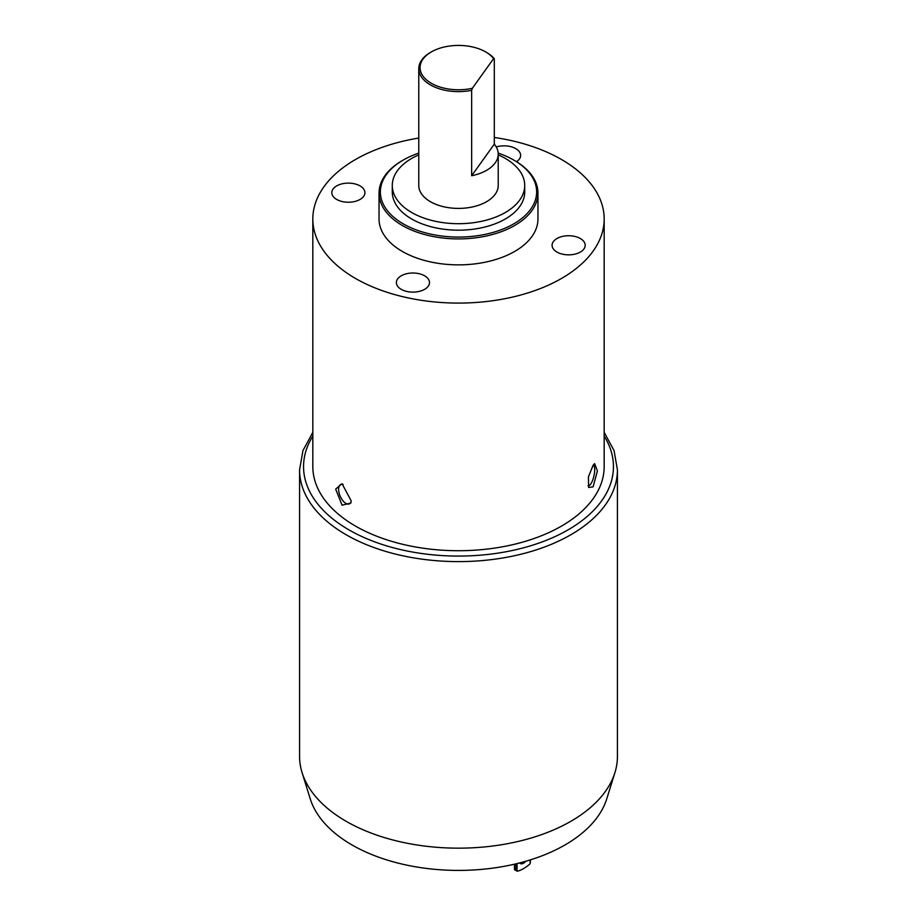<?xml version="1.0" encoding="UTF-8"?>
<svg xmlns="http://www.w3.org/2000/svg" width="917" height="917" viewBox="0 0 917 917"><rect width="100%" height="100%" fill="white"/><g stroke="black" fill="none" stroke-linecap="round" stroke-linejoin="round"><path stroke-width="1.38" d="M519.607 862.931A6.625 3.828 120 0 0 520.271 863.516A6.625 3.828 120 0 0 525.808 861.246M614.917 772.63L606.767 798.81A150.64 86.977 180 0 1 503.571 866.427A150.64 86.977 180 0 1 351.979 844.935A150.64 86.977 180 0 1 310.233 798.81L302.083 772.63A158.928 91.757 0 0 0 346.122 821.288A158.928 91.757 0 0 0 506.046 843.961A158.928 91.757 0 0 0 614.917 772.63A158.928 91.757 0 0 0 617.428 756.41L617.428 469.848A158.928 91.757 180 0 1 519.32 554.625A158.928 91.757 180 0 1 346.122 534.737A158.928 91.757 180 0 1 299.572 469.848L299.572 756.41A158.928 91.757 0 0 0 302.083 772.63M514.689 869.774L514.689 869.11L514.689 869.774L514.689 869.11L516.088 869.912L517.028 871.127A1.983 1.146 -60 0 0 517.612 871.15A33.104 19.119 -60 0 0 529.556 864.25A1.983 1.146 120 0 0 530.141 863.55L530.141 859.951M530.141 861.808L530.141 863.55L530.141 861.808M514.632 869.74L517.028 871.127L517.028 863.585M343.233 484.531A10.591 5.273 -113.9 0 0 340.769 484.508A10.591 5.273 -113.9 0 0 338.614 489.346A10.591 5.273 -113.9 0 0 342.419 500.109A10.591 5.273 -113.9 0 0 349.354 503.88A10.591 5.273 -113.9 0 0 351.085 501.84M335.668 489.128L342.018 483.683L351.131 500.739L350.913 502.997L342.075 505.198L335.668 489.128M588.049 485.723A10.591 3.313 103.4 0 0 588.198 485.781A10.591 3.313 103.4 0 0 590.663 484.119A10.591 3.313 103.4 0 0 594.491 472.943A10.591 3.313 103.4 0 0 593.161 465.171M593.116 486.87L588.645 487.466L588.427 476.851L593.116 465.24L594.64 463.624L597.403 470.983L593.116 486.87M574.97 236.46A16.552 9.56 0 0 0 552.08 245.297A16.552 9.56 0 0 0 562.304 254.124A16.552 9.56 0 0 0 585.195 245.297A16.552 9.56 0 0 0 574.97 236.46M419.264 273.736A16.552 9.56 0 0 0 396.373 282.574A16.552 9.56 0 0 0 406.598 291.4A16.552 9.56 0 0 0 429.488 282.574A16.552 9.56 0 0 0 419.264 273.736M516.523 161.69A16.552 9.56 0 0 0 520.627 155.397A16.552 9.56 0 0 0 510.402 146.56A16.552 9.56 0 0 0 496.257 146.972M354.696 183.847A16.552 9.56 0 0 0 331.805 192.673A16.552 9.56 0 0 0 342.03 201.511A16.552 9.56 0 0 0 364.92 192.673A16.552 9.56 0 0 0 354.696 183.847M443.817 88.089A38.411 22.168 0 0 0 472.347 88.284L471.647 90.325A39.729 22.936 180 0 1 443.312 89.877A39.729 22.936 180 0 1 418.771 68.683A39.729 22.936 180 0 1 430.405 52.464L431.345 51.914A38.411 22.168 0 0 0 443.817 88.089M485.655 51.914L486.595 52.464A39.729 22.936 180 0 1 494.297 58.722L493.61 58.608A38.411 22.168 0 0 0 485.655 51.914A38.411 22.168 0 0 0 473.183 47.111A38.411 22.168 0 0 0 431.345 51.914M418.771 153.105A78.14 45.116 0 0 0 403.251 160.051A78.14 45.116 0 0 0 428.629 233.64A78.14 45.116 0 0 0 523.481 217.008A78.14 45.116 0 0 0 513.749 160.051A78.14 45.116 0 0 0 498.195 153.093M513.749 160.051L514.689 160.59A79.458 45.873 180 0 1 537.958 193.029A79.458 45.873 180 0 1 428.124 235.428A79.458 45.873 180 0 1 379.042 193.029A79.458 45.873 180 0 1 402.311 160.59L403.251 160.051M498.229 154.881A66.219 38.227 180 0 1 524.719 185.463A66.219 38.227 180 0 1 433.179 220.791A66.219 38.227 180 0 1 392.281 185.463A66.219 38.227 180 0 1 418.771 154.881M392.281 185.463L392.281 191.951A66.219 38.227 0 0 0 433.179 227.278A66.219 38.227 0 0 0 524.719 191.951L524.719 185.463M537.958 193.029L537.958 218.98A79.458 45.873 180 0 1 428.124 261.379A79.458 45.873 180 0 1 379.042 218.98L379.042 193.029M494.297 137.458A145.677 84.112 180 0 1 514.196 141.264A145.677 84.112 180 0 1 604.177 218.98L604.177 466.604A145.677 84.112 180 0 1 402.804 544.331A145.677 84.112 180 0 1 312.823 466.604L312.823 218.98A145.677 84.112 180 0 1 418.771 138.066M604.177 218.98A145.677 84.112 180 0 1 402.804 296.695A145.677 84.112 180 0 1 312.823 218.98M418.771 68.683L418.771 185.463A39.729 22.936 0 0 0 443.312 206.657A39.729 22.936 0 0 0 498.229 185.463L498.229 154.102A39.729 22.936 180 0 1 471.647 175.743L494.297 144.152L494.297 58.722M494.297 144.152A39.729 22.936 180 0 1 498.229 154.102M471.647 90.325L471.647 175.743M493.61 58.608L472.347 88.284M312.823 436.125A154.95 89.465 0 0 0 348.93 529.866A154.95 89.465 0 0 0 541.66 542.096A154.95 89.465 0 0 0 604.177 436.125M516.088 869.912L516.088 863.803M514.689 869.11L514.689 864.135M617.428 469.848L614.058 450.625L604.177 432.343M530.335 862.771L530.335 859.894M514.494 869.534L514.494 864.181M312.823 432.343L302.942 450.625L299.572 469.848"/></g></svg>

